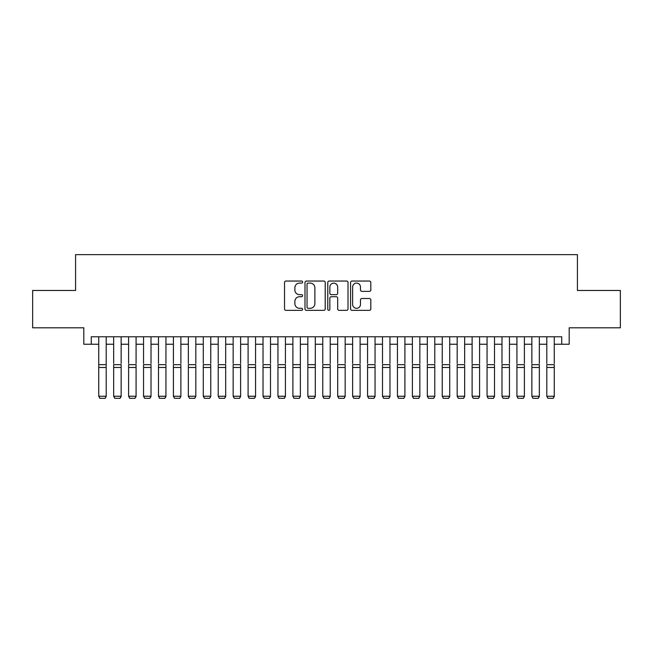 <?xml version="1.0" encoding="UTF-8"?>
<svg xmlns="http://www.w3.org/2000/svg" width="653" height="653" viewBox="0 0 653 653"><rect width="100%" height="100%" fill="white"/><g stroke="black" fill="none" stroke-linecap="round" stroke-linejoin="round"><path stroke-width="0.98" d="M302.608 282.063A1.028 1.028 0 0 0 301.58 281.043L286.006 281.043A1.469 1.469 0 0 0 284.537 282.504L284.537 308.893A1.469 1.469 0 0 0 286.006 310.363L301.58 310.363A1.028 1.028 0 0 0 302.608 309.334A1.028 1.028 0 0 0 301.58 308.306L299.564 308.306A4.693 4.693 0 0 1 294.87 303.612L294.87 301.417A4.693 4.693 0 0 1 299.564 296.723L301.58 296.723A1.028 1.028 0 0 0 302.608 295.703A1.028 1.028 0 0 0 301.58 294.674L299.564 294.674A4.693 4.693 0 0 1 294.87 289.981L294.87 287.785A4.693 4.693 0 0 1 299.564 283.092L301.58 283.092A1.028 1.028 0 0 0 302.608 282.063M369.345 291.377A1.469 1.469 0 0 0 370.806 289.908L370.806 282.504A1.469 1.469 0 0 0 369.345 281.043L352.049 281.043A1.469 1.469 0 0 0 350.579 282.504L350.579 308.893A1.469 1.469 0 0 0 352.049 310.363L369.345 310.363A1.469 1.469 0 0 0 370.806 308.893L370.806 299.947A1.469 1.469 0 0 0 369.345 298.486L361.942 298.486A1.469 1.469 0 0 0 360.472 299.947L360.472 304.388A3.918 3.918 0 0 1 356.554 308.306A3.918 3.918 0 0 1 352.628 304.388L352.628 287.01A3.918 3.918 0 0 1 356.554 283.092A3.918 3.918 0 0 1 360.472 287.01L360.472 289.908A1.469 1.469 0 0 0 361.942 291.377L369.345 291.377M91.273 344.237L91.273 336.768L561.727 336.768L561.727 344.237L569.196 344.237L569.196 327.806L620.35 327.806L620.35 290.471L577.415 290.471L577.415 254.629L75.585 254.629L75.585 290.471L32.65 290.471L32.65 327.806L83.804 327.806L83.804 344.237L98.742 344.237M325.218 282.504A1.469 1.469 0 0 0 323.749 281.043L306.453 281.043A1.469 1.469 0 0 0 304.984 282.504L304.984 308.893A1.469 1.469 0 0 0 306.453 310.363L323.749 310.363A1.469 1.469 0 0 0 325.218 308.893L325.218 282.504M329.251 281.043L346.547 281.043A1.469 1.469 0 0 1 348.016 282.504L348.016 308.893A1.469 1.469 0 0 1 346.547 310.363L339.144 310.363A1.469 1.469 0 0 1 337.674 308.893L337.674 298.192A1.469 1.469 0 0 0 336.213 296.723L331.3 296.723A1.469 1.469 0 0 0 329.838 298.192L329.838 309.334A1.028 1.028 0 0 1 328.81 310.363A1.028 1.028 0 0 1 327.782 309.334L327.782 282.504A1.469 1.469 0 0 1 329.251 281.043M106.202 344.237L113.671 344.237M121.14 344.237L128.608 344.237M136.077 344.237L143.546 344.237M151.014 344.237L158.483 344.237M165.944 344.237L173.412 344.237M180.881 344.237L188.35 344.237M195.818 344.237L203.287 344.237M210.756 344.237L218.216 344.237M225.685 344.237L233.154 344.237M240.622 344.237L248.091 344.237M255.56 344.237L263.028 344.237M270.497 344.237L277.958 344.237M285.426 344.237L292.895 344.237M300.364 344.237L307.832 344.237M315.301 344.237L322.77 344.237M330.23 344.237L337.699 344.237M345.168 344.237L352.636 344.237M360.105 344.237L367.574 344.237M375.042 344.237L382.503 344.237M389.972 344.237L397.44 344.237M404.909 344.237L412.378 344.237M419.846 344.237L427.315 344.237M434.784 344.237L442.244 344.237M449.713 344.237L457.182 344.237M464.65 344.237L472.119 344.237M479.588 344.237L487.056 344.237M494.517 344.237L501.986 344.237M509.454 344.237L516.923 344.237M524.392 344.237L531.86 344.237M539.329 344.237L546.798 344.237M554.258 344.237L561.727 344.237M308.069 283.092A1.028 1.028 0 0 0 307.041 284.12L307.041 307.277A1.028 1.028 0 0 0 308.069 308.306L310.191 308.306A4.693 4.693 0 0 0 314.885 303.612L314.885 287.785A4.693 4.693 0 0 0 310.191 283.092L308.069 283.092M337.674 287.083A3.918 3.918 0 0 0 333.756 283.165A3.918 3.918 0 0 0 329.838 287.083L329.838 293.205A1.469 1.469 0 0 0 331.3 294.674L336.213 294.674A1.469 1.469 0 0 0 337.674 293.205L337.674 287.083M106.202 336.768L106.202 396.518L105.084 398.371L99.86 398.265L105.084 398.371M99.86 398.371L98.742 396.249L106.202 396.249L105.084 398.265M98.742 336.768L98.742 396.249L99.86 398.265M113.671 336.768L113.671 363.501M121.14 336.768L121.14 363.501M128.608 336.768L128.608 363.501M136.077 336.768L136.077 363.501M143.546 336.768L143.546 363.501M151.014 336.768L151.014 363.501M158.483 336.768L158.483 363.501M165.944 336.768L165.944 363.501M121.14 367.476L113.671 367.476L113.671 364.652L121.14 364.652L121.14 396.518L120.021 398.371L114.797 398.265L120.021 398.371M114.797 398.371L113.671 396.249L121.14 396.249L120.021 398.265M113.671 367.476L113.671 396.249L114.797 398.265M136.077 367.476L128.608 367.476L128.608 364.652L136.077 364.652L136.077 396.518L134.959 398.371L129.727 398.265L134.959 398.371M129.727 398.371L128.608 396.249L136.077 396.249L134.959 398.265M128.608 367.476L128.608 396.249L129.727 398.265M151.014 367.476L143.546 367.476L143.546 364.652L151.014 364.652L151.014 396.518L149.888 398.371L144.664 398.265L149.888 398.371M144.664 398.371L143.546 396.249L151.014 396.249L149.888 398.265M143.546 367.476L143.546 396.249L144.664 398.265M165.944 367.476L158.483 367.476L158.483 364.652L165.944 364.652L165.944 396.518L164.825 398.371L159.601 398.265L164.825 398.371M159.601 398.371L158.483 396.249L165.944 396.249L164.825 398.265M158.483 367.476L158.483 396.249L159.601 398.265M173.412 336.768L173.412 363.501M180.881 336.768L180.881 363.501M180.881 367.476L173.412 367.476L173.412 364.652L180.881 364.652L180.881 396.518L179.763 398.371L174.531 398.265L179.763 398.371M174.531 398.371L173.412 396.249L180.881 396.249L179.763 398.265M173.412 367.476L173.412 396.249L174.531 398.265M188.35 336.768L188.35 363.501M195.818 336.768L195.818 363.501M195.818 367.476L188.35 367.476L188.35 364.652L195.818 364.652L195.818 396.518L194.7 398.371L189.468 398.265L194.7 398.371M189.468 398.371L188.35 396.249L195.818 396.249L194.7 398.265M188.35 367.476L188.35 396.249L189.468 398.265M203.287 336.768L203.287 363.501M210.756 336.768L210.756 363.501M210.756 367.476L203.287 367.476L203.287 364.652L210.756 364.652L210.756 396.518L209.629 398.371L204.405 398.265L209.629 398.371M204.405 398.371L203.287 396.249L210.756 396.249L209.629 398.265M203.287 367.476L203.287 396.249L204.405 398.265M218.216 336.768L218.216 363.501M225.685 336.768L225.685 363.501M225.685 367.476L218.216 367.476L218.216 364.652L225.685 364.652L225.685 396.518L224.567 398.371L219.343 398.265L224.567 398.371M219.343 398.371L218.216 396.249L225.685 396.249L224.567 398.265M218.216 367.476L218.216 396.249L219.343 398.265M233.154 336.768L233.154 363.501M240.622 336.768L240.622 363.501M240.622 367.476L233.154 367.476L233.154 364.652L240.622 364.652L240.622 396.518L239.504 398.371L234.272 398.265L239.504 398.371M234.272 398.371L233.154 396.249L240.622 396.249L239.504 398.265M233.154 367.476L233.154 396.249L234.272 398.265M248.091 336.768L248.091 363.501M255.56 336.768L255.56 363.501M255.56 367.476L248.091 367.476L248.091 364.652L255.56 364.652L255.56 396.518L254.441 398.371L249.209 398.265L254.441 398.371M249.209 398.371L248.091 396.249L255.56 396.249L254.441 398.265M248.091 367.476L248.091 396.249L249.209 398.265M263.028 336.768L263.028 363.501M270.497 336.768L270.497 363.501M270.497 367.476L263.028 367.476L263.028 364.652L270.497 364.652L270.497 396.518L269.371 398.371L264.147 398.265L269.371 398.371M264.147 398.371L263.028 396.249L270.497 396.249L269.371 398.265M263.028 367.476L263.028 396.249L264.147 398.265M277.958 336.768L277.958 363.501M285.426 336.768L285.426 363.501M285.426 367.476L277.958 367.476L277.958 364.652L285.426 364.652L285.426 396.518L284.308 398.371L279.084 398.265L284.308 398.371M279.084 398.371L277.958 396.249L285.426 396.249L284.308 398.265M277.958 367.476L277.958 396.249L279.084 398.265M300.364 336.768L300.364 396.518L299.245 398.371L294.013 398.265L299.245 398.371M294.013 398.371L292.895 396.249L300.364 396.249L299.245 398.265M292.895 336.768L292.895 396.249L294.013 398.265M315.301 336.768L315.301 396.518L314.175 398.371L308.951 398.265L314.175 398.371M308.951 398.371L307.832 396.249L315.301 396.249L314.175 398.265M307.832 336.768L307.832 396.249L308.951 398.265M300.364 363.501L300.364 364.652L292.895 364.652L292.895 363.501M315.301 363.501L315.301 364.652L307.832 364.652L307.832 363.501M322.77 336.768L322.77 363.501M330.23 336.768L330.23 363.501M330.23 367.476L322.77 367.476L322.77 364.652L330.23 364.652L330.23 396.518L329.112 398.371L323.888 398.265L329.112 398.371M323.888 398.371L322.77 396.249L330.23 396.249L329.112 398.265M322.77 367.476L322.77 396.249L323.888 398.265M337.699 336.768L337.699 363.501M345.168 336.768L345.168 363.501M345.168 367.476L337.699 367.476L337.699 364.652L345.168 364.652L345.168 396.518L344.049 398.371L338.825 398.265L344.049 398.371M338.825 398.371L337.699 396.249L345.168 396.249L344.049 398.265M337.699 367.476L337.699 396.249L338.825 398.265M352.636 336.768L352.636 363.501M360.105 336.768L360.105 363.501M360.105 367.476L352.636 367.476L352.636 364.652L360.105 364.652L360.105 396.518L358.987 398.371L353.755 398.265L358.987 398.371M353.755 398.371L352.636 396.249L360.105 396.249L358.987 398.265M352.636 367.476L352.636 396.249L353.755 398.265M367.574 336.768L367.574 363.501M375.042 336.768L375.042 363.501M375.042 367.476L367.574 367.476L367.574 364.652L375.042 364.652L375.042 396.518L373.916 398.371L368.692 398.265L373.916 398.371M368.692 398.371L367.574 396.249L375.042 396.249L373.916 398.265M367.574 367.476L367.574 396.249L368.692 398.265M382.503 336.768L382.503 363.501M389.972 336.768L389.972 363.501M389.972 367.476L382.503 367.476L382.503 364.652L389.972 364.652L389.972 396.518L388.853 398.371L383.629 398.265L388.853 398.371M383.629 398.371L382.503 396.249L389.972 396.249L388.853 398.265M382.503 367.476L382.503 396.249L383.629 398.265M397.44 336.768L397.44 363.501M404.909 336.768L404.909 363.501M404.909 367.476L397.44 367.476L397.44 364.652L404.909 364.652L404.909 396.518L403.791 398.371L398.559 398.265L403.791 398.371M398.559 398.371L397.44 396.249L404.909 396.249L403.791 398.265M397.44 367.476L397.44 396.249L398.559 398.265M412.378 336.768L412.378 363.501M419.846 336.768L419.846 363.501M419.846 367.476L412.378 367.476L412.378 364.652L419.846 364.652L419.846 396.518L418.728 398.371L413.496 398.265L418.728 398.371M413.496 398.371L412.378 396.249L419.846 396.249L418.728 398.265M412.378 367.476L412.378 396.249L413.496 398.265M427.315 336.768L427.315 363.501M434.784 336.768L434.784 363.501M434.784 367.476L427.315 367.476L427.315 364.652L434.784 364.652L434.784 396.518L433.657 398.371L428.433 398.265L433.657 398.371M428.433 398.371L427.315 396.249L434.784 396.249L433.657 398.265M427.315 367.476L427.315 396.249L428.433 398.265M442.244 336.768L442.244 363.501M449.713 336.768L449.713 363.501M457.182 336.768L457.182 363.501M464.65 336.768L464.65 363.501M472.119 336.768L472.119 363.501M479.588 336.768L479.588 363.501M449.713 367.476L442.244 367.476L442.244 364.652L449.713 364.652L449.713 396.518L448.595 398.371L443.371 398.265L448.595 398.371M443.371 398.371L442.244 396.249L449.713 396.249L448.595 398.265M442.244 367.476L442.244 396.249L443.371 398.265M464.65 367.476L457.182 367.476L457.182 364.652L464.65 364.652L464.65 396.518L463.532 398.371L458.3 398.265L463.532 398.371M458.3 398.371L457.182 396.249L464.65 396.249L463.532 398.265M457.182 367.476L457.182 396.249L458.3 398.265M479.588 367.476L472.119 367.476L472.119 364.652L479.588 364.652L479.588 396.518L478.469 398.371L473.237 398.265L478.469 398.371M473.237 398.371L472.119 396.249L479.588 396.249L478.469 398.265M472.119 367.476L472.119 396.249L473.237 398.265M487.056 336.768L487.056 363.501M494.517 336.768L494.517 363.501M494.517 367.476L487.056 367.476L487.056 364.652L494.517 364.652L494.517 396.518L493.399 398.371L488.175 398.265L493.399 398.371M488.175 398.371L487.056 396.249L494.517 396.249L493.399 398.265M487.056 367.476L487.056 396.249L488.175 398.265M501.986 336.768L501.986 363.501M509.454 336.768L509.454 363.501M509.454 367.476L501.986 367.476L501.986 364.652L509.454 364.652L509.454 396.518L508.336 398.371L503.112 398.265L508.336 398.371M503.112 398.371L501.986 396.249L509.454 396.249L508.336 398.265M501.986 367.476L501.986 396.249L503.112 398.265M516.923 336.768L516.923 363.501M524.392 336.768L524.392 363.501M524.392 367.476L516.923 367.476L516.923 364.652L524.392 364.652L524.392 396.518L523.273 398.371L518.041 398.265L523.273 398.371M518.041 398.371L516.923 396.249L524.392 396.249L523.273 398.265M516.923 367.476L516.923 396.249L518.041 398.265M531.86 336.768L531.86 363.501M539.329 336.768L539.329 363.501M539.329 367.476L531.86 367.476L531.86 364.652L539.329 364.652L539.329 396.518L538.203 398.371L532.979 398.265L538.203 398.371M532.979 398.371L531.86 396.249L539.329 396.249L538.203 398.265M531.86 367.476L531.86 396.249L532.979 398.265M546.798 336.768L546.798 363.501M554.258 336.768L554.258 363.501M554.258 367.476L546.798 367.476L546.798 364.652L554.258 364.652L554.258 396.518L553.14 398.371L547.916 398.265L553.14 398.371M547.916 398.371L546.798 396.249L554.258 396.249L553.14 398.265M546.798 367.476L546.798 396.249L547.916 398.265M106.202 364.652L98.742 364.652M106.202 367.476L98.742 367.476M300.364 367.476L292.895 367.476M315.301 367.476L307.832 367.476"/></g></svg>
